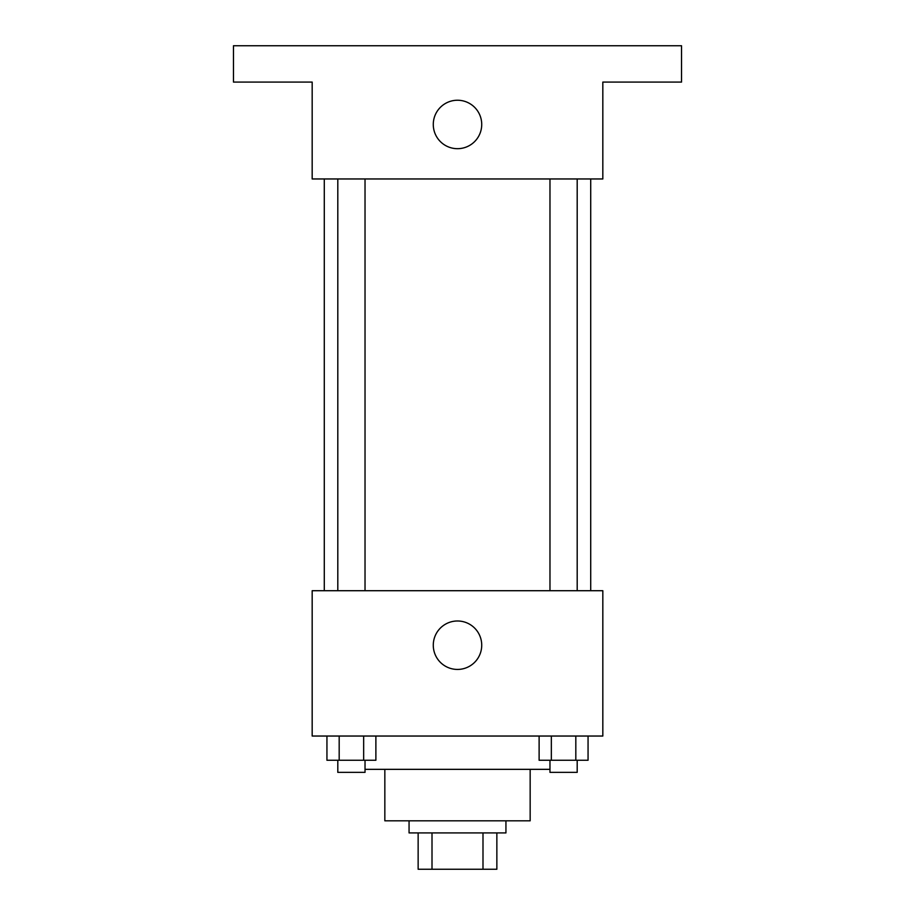 <?xml version="1.0" encoding="UTF-8"?>
<svg xmlns="http://www.w3.org/2000/svg" width="915" height="915" viewBox="0 0 915 915"><rect width="100%" height="100%" fill="white"/><g stroke="black" fill="none" stroke-linecap="round" stroke-linejoin="round"><path stroke-width="1.37" d="M482.994 832.925L482.994 869.25L418.144 869.25L418.144 832.925M482.994 869.25L496.856 869.25L496.856 832.925L496.856 869.25M505.938 820.812L505.938 832.925L409.062 832.925L409.062 820.812M432.006 832.925L432.006 869.25M530.162 769.343L530.162 820.812L384.838 820.812L384.838 769.343M549.972 769.343L365.028 769.343M602.825 736.037L312.175 736.037L312.175 590.713L602.825 590.713L602.825 736.037M481.725 645.212A24.225 24.225 0 0 1 445.388 666.189A24.225 24.225 0 0 1 445.388 624.236A24.225 24.225 0 0 1 481.725 645.212M590.713 178.963L590.713 590.713M549.972 590.713L549.972 178.963M365.028 178.963L365.028 590.713M602.825 178.963L312.175 178.963L312.175 82.076L233.462 82.076L233.462 45.75L681.538 45.75L681.538 82.076L602.825 82.076L602.825 178.963M481.725 124.463A24.225 24.225 0 0 1 445.388 145.439A24.225 24.225 0 0 1 445.388 103.487A24.225 24.225 0 0 1 481.725 124.463M588.059 736.037L588.059 760.262L539.118 760.262L539.118 736.037M575.821 736.037L575.821 760.262M551.345 736.037L551.345 760.262M577.193 760.262L577.193 772.363L549.972 772.363L549.972 760.262M375.882 736.037L375.882 760.262L326.941 760.262L326.941 736.037M363.655 736.037L363.655 760.262M339.179 736.037L339.179 760.262M365.028 760.262L365.028 772.363L337.807 772.363L337.807 760.262M324.287 178.963L324.287 590.713M577.193 590.713L577.193 178.963M337.807 178.963L337.807 590.713"/></g></svg>
